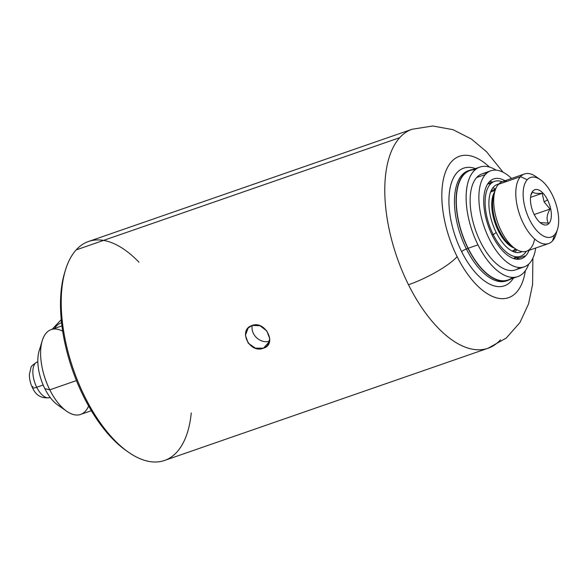 <?xml version="1.0" encoding="UTF-8"?>
<svg xmlns="http://www.w3.org/2000/svg" width="588" height="588" viewBox="0 0 588 588"><rect width="100%" height="100%" fill="white"/><g stroke="black" fill="none" stroke-linecap="round" stroke-linejoin="round"><path stroke-width="0.88" d="M489.429 167.066A74.838 36.353 70.9 0 0 445.307 172.512A74.838 36.353 70.9 0 0 457.148 256.684A41.064 9.239 153.5 0 1 408.491 284.746A41.064 9.239 -26.5 0 0 457.148 256.684A74.838 36.353 70.9 0 0 525.363 270.671A74.838 36.353 -109.1 0 1 476.567 284.879A74.838 36.353 -109.1 0 1 442.316 186.124A74.838 36.353 -109.1 0 1 489.429 167.066A74.838 36.353 70.9 0 0 445.307 172.512A74.838 36.353 70.9 0 0 457.148 256.684A41.064 9.239 153.5 0 1 408.491 284.746A115.902 56.294 -109.1 0 0 500.498 339.805A115.902 56.294 70.9 0 1 488.091 348.236A115.902 56.294 -109.1 0 1 408.491 284.746A115.902 56.294 -109.1 0 1 399.722 137.673A115.902 56.294 70.9 0 0 408.491 284.746A115.902 56.294 70.9 0 0 488.091 348.236L164.515 460.47A115.902 56.294 -109.1 0 1 78.733 383.472A115.902 56.294 -109.1 0 1 76.146 249.907L399.722 137.673A115.902 56.294 -109.1 0 1 412.129 129.242A115.902 56.294 70.9 0 0 399.722 137.673L76.146 249.907A115.902 56.294 -109.1 0 1 88.56 241.477L412.129 129.242L432.731 125.986L453.017 129.683L471.326 138.996L486.533 151.733L503.085 172.247M252.127 325.436C237.589 329.875 249.635 354.027 263.468 348.192C277.433 344.384 265.386 320.232 252.127 325.436L248.085 328.104L245.416 335.351L248.239 343.186L255.368 348.14L263.468 348.192L269.532 341.488L263.468 348.192L267.422 345.626L269.76 338.747L266.849 331L260.021 325.715L252.127 325.436C237.589 329.875 249.635 354.027 263.468 348.192C277.433 344.384 265.386 320.232 252.127 325.436M128.566 452.26L126.332 450.709A113.249 55.007 -109.1 0 1 64.614 272.788L65.408 270.186A115.902 56.294 70.9 0 0 128.566 452.26A115.902 56.294 70.9 0 0 176.929 452.04M103.525 240.411A115.902 56.294 70.9 0 0 76.146 249.907A115.902 56.294 70.9 0 0 65.408 270.186M127.442 451.466A113.249 55.007 -109.1 0 1 65.018 271.509A113.249 55.007 -109.1 0 0 127.442 451.466M44.842 388.653A34.31 16.662 70.9 0 1 40.969 346.824A34.31 16.662 70.9 0 0 44.842 388.653A34.31 16.662 70.9 0 0 61.916 407.212A34.31 16.662 -109.1 0 1 44.842 388.653A34.31 16.662 -109.1 0 1 39.065 351.124L42.233 340.702A44.901 21.807 70.9 0 0 49.789 389.822L44.842 388.653L49.789 389.822A44.901 21.807 70.9 0 0 66.701 411.24L57.764 405.014A34.31 16.662 -109.1 0 1 44.842 388.653L49.789 389.822L76.44 380.583L49.789 389.822A44.901 21.807 -109.1 0 1 51.2 329.574L61.924 325.855M88.619 406.007A44.901 21.807 70.9 0 1 45.305 379.15A44.901 21.807 70.9 0 1 62.688 331.235A44.901 21.807 70.9 0 0 42.233 340.702M91.353 410.703L80.63 414.422A44.901 21.807 -109.1 0 1 49.789 389.822L76.44 380.583M43.174 385.03L36.713 387.272A18.875 9.165 -109.1 0 1 37.301 361.943A18.875 9.165 70.9 0 0 36.713 387.272A7.945 1.786 153.5 0 1 32.45 387.661A7.945 1.786 -26.5 0 0 36.713 387.272A7.945 1.786 -26.5 0 1 33.002 386.389A7.945 1.786 -26.5 0 0 32.45 387.661C35.824 395.437 41.564 398.752 49.679 397.613A18.875 9.165 -109.1 0 1 36.713 387.272L43.174 385.03L36.713 387.272A18.875 9.165 70.9 0 0 49.679 397.613L50.2 397.429M61.549 322.702A3.315 1.61 -109.1 0 1 61.321 320.57A3.315 1.61 70.9 0 0 61.549 322.702A17.045 14.84 -119.2 0 0 54.588 328.405A17.045 14.84 60.8 0 1 61.549 322.709A17.045 14.84 -119.2 0 0 54.588 328.405M530.824 195.503L532.647 191.651C533.147 193.136 536.322 193.687 542.18 193.312L544.113 201.875L547.56 199.883A18.544 9.004 70.9 0 0 531.126 194.319A18.544 9.004 70.9 0 0 534.242 214.605A18.544 9.004 70.9 0 0 548.964 223.418A18.544 9.004 70.9 0 0 547.56 199.883A18.544 9.004 70.9 0 0 532.838 191.078A18.544 9.004 70.9 0 0 534.242 214.605A18.544 9.004 70.9 0 0 541.225 223.455A18.544 9.004 70.9 0 0 550.794 219.78A18.544 9.004 70.9 0 0 547.56 199.883L544.113 201.875L550.03 209.056L534.213 214.539L550.03 209.056C546.789 214.671 546.223 219.368 548.339 223.124L540.107 222.58M550.03 209.056C546.789 214.671 546.223 219.368 548.339 223.124C546.223 219.368 546.789 214.671 550.03 209.056L544.113 201.875L550.03 209.056L534.213 214.539M527.201 179.759A31.524 15.31 -109.1 0 1 557.564 210.151A31.524 15.31 -109.1 0 1 537.954 231.826A31.524 15.31 -109.1 0 1 527.201 179.759A31.524 15.31 -109.1 0 1 552.228 194.731A31.524 15.31 -109.1 0 1 554.609 234.737A31.524 15.31 -109.1 0 1 529.582 219.758A31.524 15.31 -109.1 0 1 527.201 179.759L520.52 176.657A36.824 17.883 -109.1 0 1 535.889 176.584A36.824 17.883 -109.1 0 1 538.211 178.399A36.824 17.883 70.9 0 0 524.459 173.974A36.824 17.883 70.9 0 0 520.52 176.657L527.201 179.759A31.524 15.31 70.9 0 0 529.582 219.758A31.524 15.31 70.9 0 0 554.609 234.737A31.524 15.31 70.9 0 0 557.534 229.217A31.524 15.31 70.9 0 0 540.35 179.693A31.524 15.31 70.9 0 0 527.201 179.759L520.52 176.657A36.824 17.883 70.9 0 0 521.343 219.089A36.824 17.883 70.9 0 0 548.597 243.557A36.824 17.883 70.9 0 0 552.536 240.874L554.609 234.737L552.536 240.874A36.824 17.883 -109.1 0 1 523.305 223.381A36.824 17.883 -109.1 0 1 520.52 176.657L498.448 184.309L520.52 176.657A36.824 17.883 -109.1 0 1 538.211 178.399M557.534 229.217L555.947 234.428A36.824 17.883 -109.1 0 1 552.536 240.874A36.824 17.883 70.9 0 0 556.652 231.562A36.824 17.883 -109.1 0 1 527.127 230.048A36.824 17.883 -109.1 0 1 520.52 176.657L498.448 184.309A36.824 17.883 -109.1 0 1 502.387 181.633L524.459 173.974M548.597 243.557L526.525 251.208A36.824 17.883 -109.1 0 1 499.263 226.748A36.824 17.883 -109.1 0 1 498.448 184.309A36.824 17.883 70.9 0 0 495.03 190.755A36.824 17.883 70.9 0 0 515.095 248.599A36.824 17.883 70.9 0 0 530.464 248.533M498.448 184.309A36.824 17.883 70.9 0 1 507.143 181.295A36.824 17.883 70.9 0 0 498.448 184.309A36.824 17.883 70.9 0 0 505.151 237.853A36.824 17.883 70.9 0 0 534.632 238.934M511.457 246.063A32.502 15.788 -109.1 0 1 493.744 195.003A32.502 15.788 -109.1 0 0 511.457 246.063L515.095 248.599M494.758 191.651A31.921 15.509 70.9 0 0 495.081 223.139A31.921 15.509 70.9 0 0 514.331 248.07A31.921 15.509 70.9 0 1 495.081 223.139A31.921 15.509 70.9 0 1 494.758 191.651A31.921 15.509 70.9 0 0 495.081 223.139A31.921 15.509 70.9 0 0 514.331 248.07M495.118 190.475L490.613 192.041M492.156 190.365A31.921 15.509 -109.1 0 0 491.112 190.821A31.921 15.509 -109.1 0 1 492.156 190.365L495.574 189.182M515.073 249.297L513.081 250.686A31.921 15.509 -109.1 0 1 511.972 250.98A31.921 15.509 -109.1 0 0 513.081 250.686L516.492 249.503M514.191 251.943A4.638 3.918 42.1 0 1 514.493 250.194A4.638 3.918 -137.9 0 0 514.191 251.943A4.638 3.918 42.1 0 1 514.493 250.194M516.668 249.606A35.824 17.397 -109.1 0 1 515.117 252.223A35.824 17.397 70.9 0 0 516.668 249.606A35.824 17.397 -109.1 0 1 515.117 252.223M496.213 232.503A35.824 17.397 70.9 0 1 498.646 184.095A35.824 17.397 70.9 0 0 497.345 184.434A35.824 17.397 70.9 0 0 496.213 232.503A35.824 17.397 70.9 0 0 520.821 252.134A35.824 17.397 70.9 0 0 522.056 251.59A35.824 17.397 70.9 0 1 496.213 232.503L493.222 234.59A39.661 19.264 -109.1 0 1 485.673 194.988A39.661 19.264 -109.1 0 1 502.159 181.714A39.661 19.264 70.9 0 0 494.471 181.376A39.661 19.264 70.9 0 0 493.222 234.59L496.213 232.503L493.222 234.59A39.661 19.264 70.9 0 0 520.461 256.309A39.661 19.264 70.9 0 0 526.297 251.282A39.661 19.264 -109.1 0 1 493.222 234.59L492.068 234.987M495.647 188.991A35.824 17.397 70.9 0 0 492.803 187.895A35.824 17.397 -109.1 0 1 495.647 188.991A35.824 17.397 -109.1 0 0 492.803 187.895M490.532 183.934A39.661 19.264 70.9 0 0 487.695 183.926A39.661 19.264 70.9 0 1 490.532 183.934M518.454 257.007A42.24 20.514 -109.1 0 1 517.153 258.691L525.893 255.655A42.24 20.514 -109.1 0 1 492.362 235.59A42.24 20.514 -109.1 0 1 489.165 181.986A42.24 20.514 -109.1 0 1 504.96 180.737A42.24 20.514 70.9 0 0 493.692 178.914A42.24 20.514 70.9 0 0 489.165 181.986A42.24 20.514 70.9 0 0 490.105 230.665A42.24 20.514 70.9 0 0 521.372 258.727A42.24 20.514 70.9 0 0 525.893 255.655L517.153 258.691A42.24 20.514 -109.1 0 1 516.646 259.22A42.24 20.514 70.9 0 0 518.454 257.007A42.24 20.514 -109.1 0 1 517.153 258.691A42.24 20.514 -109.1 0 1 516.646 259.22M489.672 181.457A42.24 20.514 -109.1 0 1 492.465 182.074A42.24 20.514 70.9 0 0 489.672 181.457A42.24 20.514 -109.1 0 1 492.465 182.074M525.893 255.655A42.24 20.514 70.9 0 0 529.097 250.319A42.24 20.514 -109.1 0 1 525.893 255.655L517.153 258.691M524.195 266.856L515.448 269.892A50.847 24.696 -109.1 0 1 477.816 236.111A50.847 24.696 -109.1 0 1 476.684 177.517A50.847 24.696 -109.1 0 1 482.131 173.82L490.87 170.785A50.847 24.696 70.9 0 1 511.553 178.451A50.847 24.696 70.9 0 0 485.423 174.489A50.847 24.696 70.9 0 0 489.275 239.007A50.847 24.696 70.9 0 0 529.634 263.159A50.847 24.696 70.9 0 0 535.69 248.033A50.847 24.696 70.9 0 1 529.634 263.159A50.847 24.696 70.9 0 1 524.195 266.856A50.847 24.696 70.9 0 1 486.563 233.083A50.847 24.696 70.9 0 1 485.423 174.489L476.684 177.517L485.423 174.489A50.847 24.696 70.9 0 0 495.316 249.356A50.847 24.696 70.9 0 0 535.69 248.033M517.778 276.603L507.936 280.02A57.947 28.143 -109.1 0 1 468.136 248.268A57.947 28.143 -109.1 0 0 512.53 277.367A57.947 28.143 -109.1 0 1 468.136 248.268L477.978 244.858A57.947 28.143 70.9 0 0 517.778 276.603A57.947 28.143 70.9 0 0 528.752 264.056A57.947 28.143 -109.1 0 1 477.978 244.858A57.947 28.143 -109.1 0 1 467.622 183.662A57.947 28.143 -109.1 0 1 496.184 170.16A57.947 28.143 70.9 0 0 479.801 167.102A57.947 28.143 70.9 0 0 477.978 244.858L468.136 248.268A57.947 28.143 -109.1 0 1 469.952 170.52L479.801 167.102M476.684 177.517A50.847 24.696 70.9 0 1 486.79 173.151A50.847 24.696 70.9 0 0 476.684 177.517A50.847 24.696 70.9 0 0 479.749 240.433A50.847 24.696 70.9 0 0 519.527 267.525A50.847 24.696 70.9 0 1 479.749 240.433A50.847 24.696 70.9 0 1 476.684 177.517L485.423 174.489A50.847 24.696 70.9 0 1 490.87 170.785M508.039 280.329A58.278 28.305 70.9 0 1 468.019 248.401A58.278 28.305 70.9 0 1 469.841 170.204A58.278 28.305 70.9 0 1 472.803 169.535A58.278 28.305 70.9 0 0 468.019 248.401A58.278 28.305 70.9 0 0 510.781 279.028A58.278 28.305 70.9 0 1 508.039 280.329L506.4 280.902A58.278 28.305 -109.1 0 1 466.372 248.974A58.278 28.305 -109.1 0 1 468.202 170.777A58.278 28.305 -109.1 0 0 466.372 248.974L468.019 248.401L466.372 248.974A3.976 0.897 -26.5 0 0 461.668 251.686A62.255 30.238 70.9 0 0 513.449 278.102A62.255 30.238 -109.1 0 1 461.668 251.686A3.976 0.897 153.5 0 1 466.372 248.974A3.976 0.897 -26.5 0 0 461.668 251.686A62.255 30.238 -109.1 0 1 449.776 189.689A62.255 30.238 -109.1 0 1 475.471 168.609A62.255 30.238 70.9 0 0 449.776 189.689A62.255 30.238 70.9 0 0 461.668 251.686M468.136 248.268A57.947 28.143 -109.1 0 1 475.207 169.756A57.947 28.143 -109.1 0 0 468.136 248.268L477.978 244.858M506.4 280.902A58.278 28.305 -109.1 0 1 466.372 248.974L468.019 248.401M457.148 256.684A74.838 36.353 70.9 0 0 525.363 270.671M513.559 258.507A39.661 19.264 70.9 0 0 515.786 256.743A39.661 19.264 70.9 0 1 513.559 258.507M544.113 201.875L542.18 193.312C536.322 193.687 533.147 193.136 532.647 191.651C533.147 193.136 536.322 193.687 542.18 193.312L530.545 197.355L542.18 193.312L544.113 201.875L547.56 199.883M269.591 341.216A13.046 11.018 42.1 0 1 256.743 337.865A13.046 11.018 42.1 0 1 252.274 325.385A13.046 11.018 42.1 0 0 256.743 337.865A13.046 11.018 42.1 0 0 269.591 341.216A13.046 11.018 42.1 0 1 256.743 337.865A13.046 11.018 42.1 0 1 252.274 325.385M191.262 412.952A115.902 56.294 -109.1 0 1 100.21 422.75A115.902 56.294 -109.1 0 1 76.146 249.907A115.902 56.294 -109.1 0 1 138.981 262.226M76.146 249.907L399.722 137.673A115.902 56.294 -109.1 0 0 408.491 284.746M50.178 397.4A18.875 9.165 -109.1 0 1 34.832 382.781A18.875 9.165 -109.1 0 1 37.83 361.796M534.242 214.605A18.544 9.004 70.9 0 0 551.213 217.567A18.544 9.004 70.9 0 0 537.248 189.564A18.544 9.004 70.9 0 0 534.242 214.605M554.609 234.737L552.536 240.874M513.221 247.158A32.502 15.788 -109.1 0 1 495.971 222.83A32.502 15.788 -109.1 0 1 494.449 193.048M491.112 190.821A31.921 15.509 -109.1 0 1 495.287 189.961M515.794 249.062A31.921 15.509 -109.1 0 1 511.972 250.98M498.646 184.095A35.824 17.397 70.9 0 0 492.641 223.984A35.824 17.397 70.9 0 0 522.056 251.59M526.297 251.282A39.661 19.264 -109.1 0 1 489.267 225.16A39.661 19.264 -109.1 0 1 502.159 181.714M504.96 180.737A42.24 20.514 70.9 0 0 489.165 181.986A42.24 20.514 70.9 0 0 494.787 240.08A42.24 20.514 70.9 0 0 529.097 250.319M511.553 178.451A50.847 24.696 70.9 0 0 485.423 174.489M472.803 169.535A58.278 28.305 70.9 0 0 462.197 234.546A58.278 28.305 70.9 0 0 510.781 279.028M507.216 280.594A58.278 28.305 -109.1 0 1 460.558 235.112A58.278 28.305 -109.1 0 1 469.033 170.52M475.471 168.609A62.255 30.238 70.9 0 0 455.45 236.883A62.255 30.238 70.9 0 0 513.449 278.102M496.184 170.16A57.947 28.143 70.9 0 0 466.225 193.459A57.947 28.143 70.9 0 0 490.804 264.313A57.947 28.143 70.9 0 0 528.752 264.056M542.18 193.312L530.545 197.355M263.468 348.192L269.532 341.488M37.83 361.76L37.301 361.943C32.957 364.56 30.833 366.508 30.921 367.794L29.4 374.262C29.282 378.812 30.297 383.28 32.45 387.661M52.156 329.243L61.233 319.644M540.35 179.693L535.889 176.584M495.03 190.755L493.744 195.003M513.853 258.602L520.461 256.309M494.471 181.376L487.864 183.669M469.841 170.204L468.202 170.777M488.091 348.236L506.283 338.034L519.924 322.569L528.538 303.923L532.588 284.504L532.875 258.147"/></g></svg>
